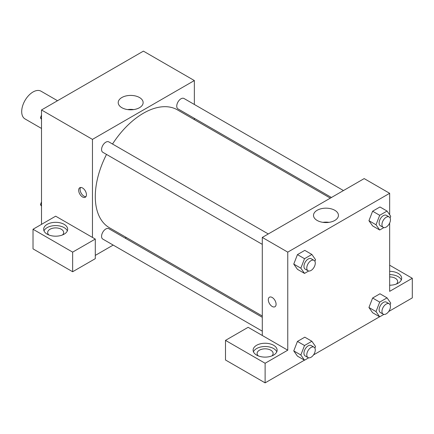 <?xml version="1.0" encoding="UTF-8"?>
<svg xmlns="http://www.w3.org/2000/svg" width="434" height="434" viewBox="0 0 434 434"><rect width="100%" height="100%" fill="white"/><g stroke="black" fill="none" stroke-linecap="round" stroke-linejoin="round"><path stroke-width="0.65" d="M57.521 100.721L41.029 91.194A16.009 9.244 120 0 0 28.687 95.485A16.009 9.244 120 0 0 21.7 111.598A16.009 9.244 120 0 0 25.015 118.927L41.512 128.453M41.512 224.356L41.512 109.965L143.41 51.136L194.356 80.55L194.356 104.469M194.356 118.336L194.356 119.632M139.482 97.52A12.461 7.194 180 0 1 143.133 102.608A12.461 7.194 180 0 1 130.672 109.807A12.461 7.194 180 0 1 118.211 102.608A12.461 7.194 180 0 1 125.903 95.963A12.461 7.194 180 0 1 139.482 97.52M92.458 237.425L55.666 216.181L33.022 229.255L72.646 252.132L95.29 239.063L92.458 237.425L92.458 139.379L41.512 109.965M92.458 139.379L194.356 80.55M133.694 109.59A12.461 7.194 0 0 0 127.65 109.59M82.552 196.982A5.506 3.179 60 0 1 78.961 192.132A5.506 3.179 60 0 1 79.802 187.721A5.506 3.179 60 0 1 85.308 190.9A5.506 3.179 60 0 1 85.308 197.253A5.506 3.179 60 0 1 82.552 196.982M80.61 187.472A5.506 3.179 -120 0 0 83.979 196.157A5.506 3.179 -120 0 0 85.927 196.678M47.176 224.356A12.011 6.933 180 0 1 60.261 222.854A12.011 6.933 180 0 1 67.671 229.255A12.011 6.933 180 0 1 55.666 236.188A12.011 6.933 180 0 1 43.655 229.255A12.011 6.933 180 0 1 47.176 224.356M67.335 230.893A12.011 6.933 0 0 0 58.91 225.848A12.011 6.933 0 0 0 47.176 227.622A12.011 6.933 0 0 0 43.997 230.893M48.879 234.978A8.007 4.622 180 0 1 47.659 232.526A8.007 4.622 180 0 1 52.601 228.257A8.007 4.622 180 0 1 61.324 229.255A8.007 4.622 180 0 1 63.673 232.526A8.007 4.622 180 0 1 62.453 234.978M33.022 229.255L33.022 248.866L72.646 271.744L95.29 258.669L95.29 239.063M72.646 252.132L72.646 271.744M126.31 237.496L125.187 238.147M113.176 245.08L95.29 255.404M262.288 317.297L108.82 228.696A6.005 3.467 120 0 0 104.198 230.308A6.005 3.467 120 0 0 101.572 236.351A6.005 3.467 120 0 0 102.82 239.096L262.288 331.164M343.468 190.559L184 98.491A6.005 3.467 120 0 0 179.372 100.097A6.005 3.467 120 0 0 176.752 106.14A6.005 3.467 120 0 0 177.994 108.891L331.457 197.492M268.293 233.959L108.82 141.891A6.005 3.467 120 0 0 104.198 143.502A6.005 3.467 120 0 0 101.572 149.54A6.005 3.467 120 0 0 102.82 152.291L262.288 244.358M106.514 154.423A68.046 39.288 120 0 0 95.29 196.575A68.046 39.288 120 0 0 109.384 227.725L262.288 316.001M330.334 198.137L177.43 109.862A68.046 39.288 120 0 0 112.52 144.023M262.288 335.477L248.134 327.307L225.49 340.375L265.12 363.258L287.758 350.184L262.288 335.477L262.288 237.425L364.18 178.596L389.656 193.304L389.656 214.759M225.49 340.375L225.49 359.987L265.12 382.864L304.435 360.166M313.494 354.936L379.609 316.766M388.674 311.531L412.3 297.892L412.3 278.281L389.656 291.355L389.656 223.022M389.656 276.925A8.007 4.622 180 0 1 395.32 278.281A8.007 4.622 180 0 1 397.663 281.547A8.007 4.622 180 0 1 396.443 283.999M401.325 279.914A12.011 6.933 0 0 0 389.656 274.613M389.656 271.348A12.011 6.933 180 0 1 401.667 278.281A12.011 6.933 180 0 1 389.656 285.214M258.328 355.902A8.007 4.622 180 0 1 257.112 353.45A8.007 4.622 180 0 1 265.12 348.827A8.007 4.622 180 0 1 273.122 353.45A8.007 4.622 180 0 1 271.906 355.902M276.789 351.817A12.011 6.933 0 0 0 268.364 346.777A12.011 6.933 0 0 0 256.624 348.551A12.011 6.933 0 0 0 253.445 351.817M256.624 345.28A12.011 6.933 180 0 1 269.715 343.777A12.011 6.933 180 0 1 277.125 350.184A12.011 6.933 180 0 1 265.12 357.117A12.011 6.933 180 0 1 253.109 350.184A12.011 6.933 180 0 1 256.624 345.28M265.12 363.258L265.12 382.864M389.656 265.207L412.3 278.281M383.857 314.411L379.696 316.815L376.018 311.579L379.696 302.107L372.622 298.017L379.972 293.775L372.622 298.017L368.943 307.494L372.622 312.73L368.933 307.505M383.857 227.606L379.696 230.004L372.622 225.919L368.933 220.7M379.696 230.004L376.018 224.774L379.696 215.297L372.622 211.212L379.972 206.969L372.622 211.212L368.943 220.689L372.622 225.919M308.683 271.006L304.522 273.409L297.442 269.324L293.758 264.1L297.442 254.617L304.798 250.369L297.442 254.617L304.522 258.702L311.872 254.454L315.551 259.684L314.91 261.339M308.683 357.811L304.522 360.215L300.843 354.985L304.522 345.507L297.442 341.422L304.798 337.175L297.442 341.422L293.769 350.9L297.442 356.13L293.758 350.911M287.758 350.184L287.758 252.132L389.656 193.304M334.782 210.278A12.461 7.194 180 0 1 338.433 215.367A12.461 7.194 180 0 1 325.972 222.561A12.461 7.194 180 0 1 313.511 215.367A12.461 7.194 180 0 1 321.203 208.716A12.461 7.194 180 0 1 334.782 210.278M287.758 252.132L262.288 237.425M328.994 222.344A12.461 7.194 0 0 0 322.95 222.344M269.443 297.209A5.506 3.179 -120 0 0 268.603 301.619A5.506 3.179 -120 0 0 272.194 306.469A5.506 3.179 60 0 1 268.597 301.619A5.506 3.179 60 0 1 269.443 297.209A5.506 3.179 60 0 1 274.944 300.388A5.506 3.179 60 0 1 274.944 306.74A5.506 3.179 60 0 1 272.194 306.469A5.506 3.179 -120 0 0 274.944 306.74M304.522 273.409L300.843 268.179L304.522 258.702M314.032 260.367L311.2 258.735A6.005 3.467 120 0 0 306.572 260.34A6.005 3.467 120 0 0 303.952 266.384A6.005 3.467 120 0 0 305.194 269.134L308.026 270.767A6.005 3.467 120 0 0 314.032 267.301A6.005 3.467 120 0 0 314.032 260.367A6.005 3.467 120 0 0 309.404 261.973A6.005 3.467 120 0 0 306.784 268.017A6.005 3.467 120 0 0 308.026 270.767M297.442 269.324L293.769 264.094L300.843 268.179M311.872 254.454L304.798 250.369M379.696 215.297L387.052 211.054L390.725 216.284L390.085 217.939M389.206 216.962L386.374 215.329A6.005 3.467 120 0 0 381.746 216.94A6.005 3.467 120 0 0 379.126 222.978A6.005 3.467 120 0 0 380.368 225.729L383.2 227.362A6.005 3.467 120 0 0 389.206 223.895A6.005 3.467 120 0 0 389.206 216.962A6.005 3.467 120 0 0 384.578 218.573A6.005 3.467 120 0 0 381.958 224.617A6.005 3.467 120 0 0 383.2 227.362M376.018 224.774L368.943 220.689M387.052 211.054L379.972 206.969M304.522 345.507L311.872 341.26L315.551 346.495L314.91 348.144M314.032 347.173L311.2 345.54A6.005 3.467 120 0 0 306.572 347.146A6.005 3.467 120 0 0 303.952 353.189A6.005 3.467 120 0 0 305.194 355.94L308.026 357.573A6.005 3.467 120 0 0 314.032 354.106A6.005 3.467 120 0 0 314.032 347.173A6.005 3.467 120 0 0 309.404 348.779A6.005 3.467 120 0 0 306.784 354.822A6.005 3.467 120 0 0 308.026 357.573M304.522 360.215L297.442 356.13M300.843 354.985L293.769 350.9M311.872 341.26L304.798 337.175M379.696 302.107L387.052 297.86L390.725 303.089L390.085 304.744M389.206 303.767L386.374 302.135A6.005 3.467 120 0 0 381.746 303.746A6.005 3.467 120 0 0 379.126 309.789A6.005 3.467 120 0 0 380.368 312.534L383.2 314.167A6.005 3.467 120 0 0 389.206 310.701A6.005 3.467 120 0 0 389.206 303.767A6.005 3.467 120 0 0 384.578 305.379A6.005 3.467 120 0 0 381.958 311.422A6.005 3.467 120 0 0 383.2 314.167M379.696 316.815L372.622 312.73M376.018 311.579L368.943 307.494M387.052 297.86L379.972 293.775M41.512 119.361L40.443 117.836L41.512 115.081M44.073 108.489L51.559 104.165M41.512 118.455L40.443 117.836M119.247 65.084L126.733 60.76M41.512 206.166L40.443 204.642L41.512 201.886M41.512 205.26L40.443 204.642"/></g></svg>
